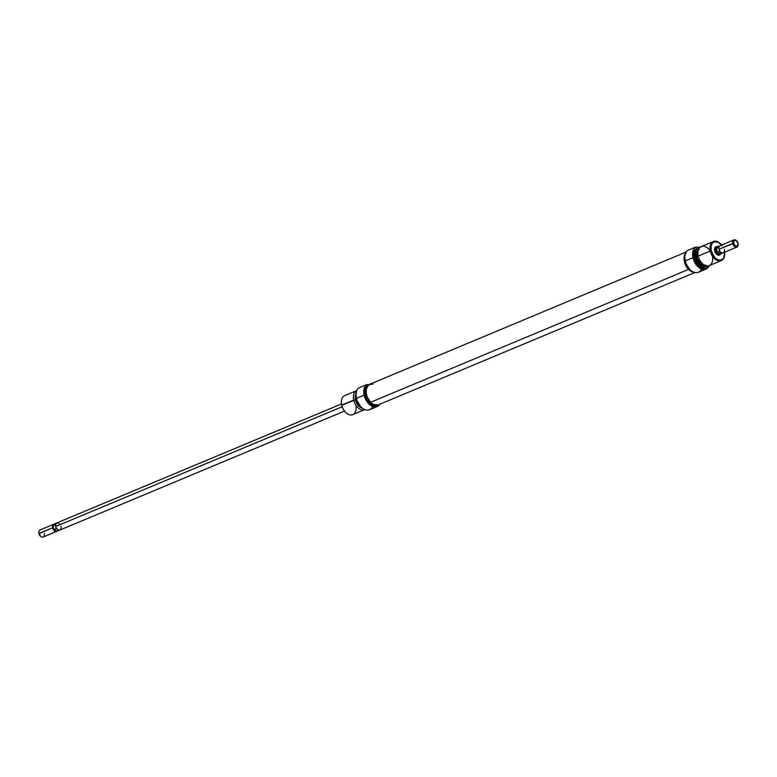 <?xml version="1.0" encoding="UTF-8"?>
<svg xmlns="http://www.w3.org/2000/svg" width="777" height="777" viewBox="0 0 777 777"><rect width="100%" height="100%" fill="white"/><g stroke="black" fill="none" stroke-linecap="round" stroke-linejoin="round"><path stroke-width="1.17" d="M372.649 406.42A12.257 7.984 -112.7 0 1 360.839 406.876A12.257 7.984 -112.7 0 1 356.381 398.397L364.51 395.075L367.298 401.456L371.911 405.701L376.787 406.371L379.671 404.273A12.005 7.819 -112.7 0 1 371.328 405.371A12.005 7.819 -112.7 0 1 364.51 395.075L364.151 395.143A12.257 7.984 67.3 0 0 371.338 405.798A12.257 7.984 67.3 0 0 379.885 404.186A12.257 7.984 -112.7 0 1 377.243 406.497A12.257 7.984 -112.7 0 1 364.151 395.143L356.381 398.397A12.257 7.984 -112.7 0 1 355.992 395.279A12.257 7.984 -112.7 0 1 358.683 387.927A12.257 7.984 67.3 0 0 356.381 398.397L356.381 398.397A12.257 7.984 67.3 0 0 369.473 409.741L377.243 406.497M355.992 395.347A12.005 7.819 67.3 0 0 355.992 395.425A12.005 7.819 67.3 0 0 356.371 398.465A12.005 7.819 67.3 0 0 360.742 406.769A12.005 7.819 67.3 0 0 360.79 406.818L357.031 400.709L355.992 395.211M356.342 398.97A10.324 6.731 -112.7 0 1 356.012 395.901A10.324 6.731 67.3 0 0 356.342 398.97L356.342 398.97A10.324 6.731 67.3 0 0 360.411 406.42A10.324 6.731 -112.7 0 1 356.342 398.97L356.342 398.97M360.955 406.993A10.179 6.634 67.3 0 1 356.264 399.038L355.983 395.104A10.179 6.634 67.3 0 0 356.264 399.038L358.634 404.448L361.14 407.148M356.789 390.559L344.774 395.59A10.324 6.731 67.3 0 0 341.715 405.079A10.324 6.731 -112.7 0 1 341.385 402.457L341.394 402.816A9.683 6.303 67.3 0 0 341.695 405.273L355.419 399.805A8.78 5.721 -112.7 0 1 356.06 393.492M356.789 390.569A10.324 6.731 67.3 0 0 353.729 400.058A10.324 6.731 -112.7 0 1 356.789 390.569M362.043 407.876L358.547 405.613L356.012 401.408L355.293 396.658L356.021 393.91A8.586 5.594 67.3 0 0 355.545 399.805L356.361 399.456L355.545 399.805A8.586 5.594 67.3 0 0 361.829 407.808M368.638 384.916L368.463 384.984A10.965 7.148 67.3 0 0 365.209 395.075L366.453 394.551L365.209 395.075A10.965 7.148 67.3 0 0 376.923 405.225L377.098 405.157M368.949 384.809L366.598 386.363L365.18 389.248L364.899 393.026L365.812 397.125L367.764 400.913L370.464 403.807L373.514 405.39L376.427 405.4M364.51 395.075L364.19 390.268L364.86 387.509L367.045 384.605L369.065 384.615L366.453 384.673L358.683 387.927L366.453 384.673A12.257 7.984 67.3 0 0 364.151 395.143A12.257 7.984 -112.7 0 1 366.453 384.673L367.045 384.605A12.005 7.819 -112.7 0 0 364.51 395.075M356.002 406.284A10.324 6.731 -112.7 0 1 353.195 414.413A10.324 6.731 -112.7 0 1 345.464 412.218A10.324 6.731 -112.7 0 1 341.715 405.079L353.729 400.058A10.324 6.731 67.3 0 0 364.753 409.615A10.324 6.731 -112.7 0 1 353.729 400.058L355.419 399.805A8.78 5.721 -112.7 0 0 362.16 408.08L358.479 405.74L355.895 401.437L355.157 396.591L356.526 392.832M341.394 402.777L341.715 405.079A10.324 6.731 67.3 0 0 352.739 414.636L364.753 409.615M345.464 412.218L345.221 411.965A9.683 6.303 67.3 0 1 341.695 405.273L342.987 408.819L345.231 411.985M367.443 385.295L368.075 385.198M693.754 272.241A11.14 7.265 -112.7 0 1 688.558 269.386A11.14 7.265 -112.7 0 1 685.683 252.943L684.323 255.973L684.139 259.858L685.159 264.015L688.558 269.386L370.571 402.292L688.558 269.386L691.559 271.591L694.638 272.28M686.188 251.991L369.745 384.256A11.14 7.265 67.3 0 0 366.103 391.958A11.14 7.265 67.3 0 0 370.571 402.292L367.181 396.93L366.161 392.773L366.346 388.888L368.754 384.819L372.95 384.032M378.069 404.924L373.582 404.506L370.571 402.292A11.14 7.265 67.3 0 0 378.341 404.827L694.784 272.552M718.812 254.623A3.875 2.525 -112.7 0 1 716.209 253.836A3.875 2.525 67.3 0 0 719.424 254.186M720.677 253.817A4.516 2.943 -112.7 0 1 716.336 253.972A4.516 2.943 -112.7 0 1 714.694 250.854L715.743 253.253L717.472 254.856L719.832 254.866L720.862 253.273M701.466 268.978A12.257 7.984 -112.7 0 1 689.655 269.425A12.257 7.984 -112.7 0 1 685.197 260.946A12.257 7.984 -112.7 0 1 684.809 257.838A12.257 7.984 -112.7 0 1 687.499 250.476A12.257 7.984 67.3 0 0 685.197 260.946L692.967 257.702A12.257 7.984 67.3 0 0 700.767 268.677A12.257 7.984 67.3 0 0 709.284 265.608A12.257 7.984 -112.7 0 1 706.06 269.046A12.257 7.984 -112.7 0 1 692.967 257.702A12.257 7.984 -112.7 0 1 695.269 247.232L687.499 250.476L695.269 247.232A12.257 7.984 67.3 0 0 692.967 257.702L685.197 260.946A12.257 7.984 67.3 0 0 698.29 272.3L706.06 269.046M684.809 257.906A12.005 7.819 67.3 0 0 684.809 257.974A12.005 7.819 67.3 0 0 685.197 261.023A12.005 7.819 67.3 0 0 689.558 269.328A12.005 7.819 67.3 0 0 689.607 269.376M693.327 257.624L693.016 252.816L694.259 248.902L695.862 247.154L700.262 247.173L695.862 247.154A12.005 7.819 -112.7 0 0 693.327 257.624A12.005 7.819 -112.7 0 0 700.805 268.298A12.005 7.819 -112.7 0 0 709.168 265.647L708.177 267.23L705.603 268.929L700.728 268.25L696.114 264.005L693.327 257.624M698.708 247.649L697.532 248.135A10.324 6.731 67.3 0 0 694.473 257.634L695.648 257.138A10.324 6.731 -112.7 0 1 698.708 247.649A10.324 6.731 -112.7 0 1 700.096 247.309A10.324 6.731 67.3 0 0 695.648 257.138L695.93 257.07A10.179 6.634 -112.7 0 1 699.98 247.416M713.335 241.53L701.32 246.552A10.324 6.731 67.3 0 0 698.261 256.051L710.275 251.02A10.324 6.731 -112.7 0 1 713.335 241.53A10.324 6.731 -112.7 0 1 720.735 244.075A10.324 6.731 67.3 0 0 720.609 243.949A10.324 6.731 67.3 0 0 712.538 241.968A10.324 6.731 67.3 0 0 710.275 251.02L711.169 250.835A9.683 6.303 -112.7 0 1 713.296 242.346A9.683 6.303 -112.7 0 1 720.852 244.201A9.683 6.303 -112.7 0 1 721.61 245.066M724.688 253.71L724.679 253.351A9.683 6.303 -112.7 0 0 724.601 252.214L723.892 257.43L722.192 259.431L719.823 260.12L717.142 259.411L714.558 257.391L711.169 250.835L710.275 251.02A10.324 6.731 67.3 0 0 718.54 260.839A10.324 6.731 67.3 0 0 724.688 253.71A10.324 6.731 67.3 0 0 724.679 253.535A10.324 6.731 -112.7 0 1 721.299 260.577A10.324 6.731 -112.7 0 1 710.275 251.02L698.261 256.051A10.324 6.731 -112.7 0 1 700.961 246.717A10.324 6.731 -112.7 0 1 709.556 250.107M698.426 249.922A8.586 5.594 67.3 0 0 697.018 257.07L698.368 256.507L697.018 257.07L697.484 258.673L701.126 263.908L703.506 265.142L705.788 265.151M685.936 252.884L684.226 257.585L685.139 263.646L688.383 269.017L693.113 271.969A10.965 7.148 67.3 0 1 684.547 261.596A10.965 7.148 67.3 0 1 685.421 253.593M684.809 257.76L685.848 263.267L689.568 269.337M697.989 247.97L695.774 249.436L694.444 252.156L694.182 255.711L695.036 259.557L696.872 263.121L699.417 265.851L702.282 267.337L705.03 267.356M700.708 247.368L698.222 248.096L696.435 250.194L695.629 253.341L695.93 257.07A10.179 6.634 -112.7 0 0 707.73 265.948L705.021 266.832L700.805 265.171L698.29 262.48L695.648 257.138A10.324 6.731 67.3 0 0 707.886 265.938A10.324 6.731 -112.7 0 1 706.662 266.696A10.324 6.731 -112.7 0 1 695.648 257.138L694.473 257.634A10.324 6.731 67.3 0 0 705.497 267.191L706.662 266.696M698.941 249.504L696.988 252.515L697.018 257.07A8.586 5.594 67.3 0 0 704.846 265.297M712.548 257.245A10.324 6.731 -112.7 0 1 707.08 265.938A10.324 6.731 -112.7 0 1 698.261 256.051A10.324 6.731 67.3 0 0 709.284 265.608L721.299 260.577M724.679 253.351A9.683 6.303 -112.7 0 1 718.919 260.033A9.683 6.303 -112.7 0 1 711.169 250.835L711.14 245.697L712.402 243.152L714.471 241.783L718.404 242.327L722.124 245.746M718.065 246.882L716.229 246.63L715.267 247.271L714.694 250.854A4.516 2.943 -112.7 0 1 714.549 249.708A4.516 2.943 -112.7 0 1 717.715 246.727M716.598 247.358L716.598 247.358A3.875 2.525 67.3 0 0 714.558 249.893A3.875 2.525 -112.7 0 1 715.831 247.484M58.032 522.882L55.876 523.883L55.682 526.495L342.123 406.769L55.682 526.495A3.875 2.525 67.3 0 0 59.819 530.079L344.464 411.101M44.25 533.508A3.875 2.525 -112.7 0 1 43.405 536.907A3.875 2.525 -112.7 0 1 40.385 536.159A3.875 2.525 -112.7 0 1 38.976 533.488L52.671 527.758A3.875 2.525 67.3 0 0 56.138 531.468L56.342 530.934A3.438 2.244 -112.7 0 1 53.671 528.778A3.438 2.244 -112.7 0 1 53.166 526.495L53.749 525.31A3.846 2.506 -112.7 0 1 54.264 524.252L53.71 524.902A3.438 2.244 67.3 0 0 53.166 526.495L53.749 525.31L55.225 524.689L56.119 528.69L54.643 529.312A3.846 2.506 67.3 0 0 57.216 530.992A3.846 2.506 -112.7 0 1 57.08 530.992A3.846 2.506 -112.7 0 1 54.643 529.312L53.671 528.778A3.438 2.244 67.3 0 0 56.226 530.924A3.438 2.244 67.3 0 0 56.342 530.934L56.138 531.468A3.875 2.525 67.3 0 0 57.333 530.992A3.875 2.525 -112.7 0 1 56.808 531.342A3.875 2.525 -112.7 0 1 56.138 531.468A3.875 2.525 -112.7 0 1 52.671 527.758L38.957 533.673A3.225 2.098 67.3 0 0 40.132 535.907A3.225 2.098 67.3 0 0 40.249 536.023M56.342 530.934L56.954 530.973M53.817 524.203A3.875 2.525 -112.7 0 1 54.439 524.067A3.875 2.525 67.3 0 0 52.671 527.758A3.875 2.525 -112.7 0 1 53.817 524.203L40.122 529.924A3.875 2.525 67.3 0 0 38.976 533.488A3.875 2.525 67.3 0 0 43.104 537.072L56.808 531.342M718.929 248.358A3.438 2.244 67.3 0 0 718.929 248.475A3.438 2.244 67.3 0 0 719.434 250.485L718.842 251.67A3.846 2.506 67.3 0 0 721.415 253.36A3.846 2.506 67.3 0 0 722.561 252.933A3.846 2.506 -112.7 0 1 722.086 253.234A3.846 2.506 -112.7 0 1 721.415 253.36L721.92 252.846L721.415 253.36A3.846 2.506 -112.7 0 1 718.842 251.67L717.365 252.292L716.054 250.476L714.733 251.02L716.035 250.476A3.875 2.525 -112.7 0 1 717.181 246.921A3.875 2.525 -112.7 0 1 717.462 246.824M733.896 239.928A3.875 2.525 -112.7 0 1 736.751 240.977A3.875 2.525 67.3 0 0 736.615 240.841A3.875 2.525 67.3 0 0 733.595 240.093A3.875 2.525 67.3 0 0 732.75 243.492A3.875 2.525 -112.7 0 1 733.896 239.928L720.192 245.658A3.875 2.525 67.3 0 0 719.046 249.213A3.875 2.525 67.3 0 0 722.503 252.933A3.875 2.525 -112.7 0 1 720.454 251.894A3.875 2.525 -112.7 0 1 719.046 249.213A3.875 2.525 -112.7 0 1 718.919 248.232A3.875 2.525 -112.7 0 1 720.862 245.532M719.434 250.485A3.438 2.244 67.3 0 0 720.289 251.729A3.438 2.244 67.3 0 0 720.366 251.806A3.438 2.244 -112.7 0 1 719.434 250.485L718.842 251.67L717.365 252.292L716.481 248.29L717.958 247.669L718.929 248.203L719.434 250.485M732.75 243.492L733.634 243.308A3.225 2.098 -112.7 0 1 734.343 240.472A3.225 2.098 -112.7 0 1 736.868 241.093A3.225 2.098 -112.7 0 1 738.043 243.327L737.626 245.882L735.625 246.163L733.809 243.91L733.799 241.123L734.741 240.287L736.052 240.472L738.043 243.327A3.225 2.098 -112.7 0 1 738.14 244.143A3.225 2.098 -112.7 0 1 736.217 246.367A3.225 2.098 -112.7 0 1 733.634 243.308L719.046 249.213L732.75 243.492A3.875 2.525 67.3 0 0 735.848 247.173A3.875 2.525 67.3 0 0 738.15 244.502A3.875 2.525 67.3 0 0 738.14 244.308A3.875 2.525 -112.7 0 1 736.878 247.076A3.875 2.525 -112.7 0 1 732.75 243.492M719.123 246.134A3.846 2.506 -112.7 0 1 719.667 246.008A3.846 2.506 67.3 0 0 717.958 247.669A3.846 2.506 -112.7 0 1 719.123 246.134L717.19 246.94A3.846 2.506 67.3 0 0 716.054 250.476L716.229 247.863L716.054 250.476A3.875 2.525 -112.7 0 0 720.172 254.06A3.875 2.525 -112.7 0 0 720.425 253.924L717.89 253.564L716.035 250.476A3.846 2.506 67.3 0 0 720.153 254.04L722.086 253.234M724.329 249.242A3.875 2.525 -112.7 0 1 722.503 252.933A3.875 2.525 67.3 0 0 723.183 252.797L736.878 247.076M720.813 253.555L718.424 253.885L716.258 251.194L716.481 248.29L717.365 252.292L716.229 250.99L716.044 249.388L716.481 248.29L717.958 247.669L718.929 248.203M717.365 246.882L716.239 247.882L717.851 246.785M57.216 530.992A3.846 2.506 67.3 0 0 57.877 530.866L59.81 530.06M38.86 532.692A3.225 2.098 67.3 0 0 38.86 532.857A3.225 2.098 67.3 0 0 38.957 533.673L38.976 533.488A3.875 2.525 -112.7 0 1 38.85 532.498L40.511 536.247M56.847 522.96L54.914 523.766A3.846 2.506 67.3 0 0 53.749 525.31L55.225 524.689L56.119 528.69L54.643 529.312L53.671 528.778L53.166 526.495A3.438 2.244 -112.7 0 1 54.011 524.621M60.062 524.465L58.576 523.096M341.472 403.962L56.828 522.94A3.875 2.525 67.3 0 0 55.682 526.495L56.585 528.554L58.615 530.137L60.48 529.593L61.082 527.942M61.072 527.243L60.965 526.524M55.225 524.689L56.119 528.69L55.225 524.689M368.016 401.262L369.26 400.738M365.025 394.114L366.268 393.599M717.87 255.021L720.153 254.069M714.879 247.882L717.181 246.921M57.08 530.992L56.226 530.924"/></g></svg>
